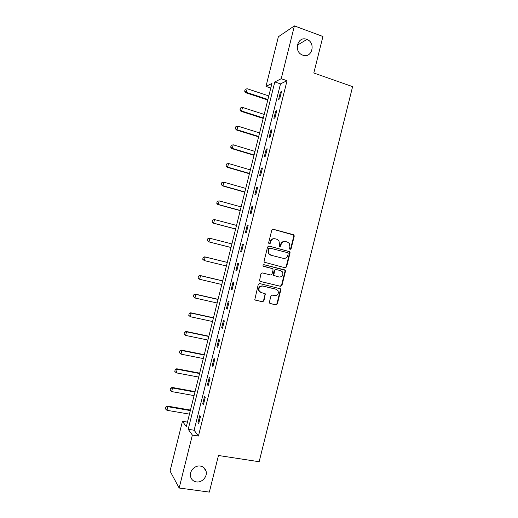 <?xml version="1.0" encoding="UTF-8"?>
<svg xmlns="http://www.w3.org/2000/svg" width="518" height="518" viewBox="0 0 518 518"><rect width="100%" height="100%" fill="white"/><g stroke="black" fill="none" stroke-linecap="round" stroke-linejoin="round"><path stroke-width="0.78" d="M290.086 249.456L291.077 248.821L294.23 236.156L294.004 235.055L293.421 234.667L273.226 229.254L271.788 230.154L268.596 242.961L269.185 244.017L270.189 243.376L270.603 241.725C271.406 239.445 272.934 238.474 275.181 238.824L276.877 239.271L278.891 240.663L279.519 244.056L279.247 246.439L279.688 246.749L280.685 246.115L281.093 244.47C281.896 242.197 283.404 241.239 285.638 241.576L287.309 242.016L289.258 243.343L289.925 246.775L289.517 248.42L290.086 249.456M289.938 249.398L290.63 248.75L293.784 236.104L293.557 235.01L272.831 229.221M269.056 243.972L269.774 243.318L270.189 241.66L270.603 241.725M279.552 246.697L280.257 246.05L280.665 244.405L281.093 244.47M200.343 466.07C194.846 465.034 189.064 471.283 190.585 476.664C191.427 479.61 193.363 481.364 196.393 481.908C202.001 482.912 207.731 476.463 206.041 471.102C205.16 468.291 203.263 466.621 200.343 466.07M306.734 39.374C297.85 35.664 293.233 51.152 302.111 54.889L302.79 55.167C311.946 58.864 316.194 42.741 306.934 39.452L306.734 39.374M269.412 302.111L269.535 303.036L270.247 303.567L275.919 304.882L277.337 303.949L280.84 289.873L280.698 288.902L259.693 283.54L258.249 284.466L254.811 299.598L255.549 300.168L262.496 301.78L263.927 300.841L265.32 293.842L261.169 292.502L259.246 291.032C258.411 287.846 259.589 286.189 262.775 286.059L276.159 289.264L277.985 290.592C278.924 293.79 277.784 295.48 274.566 295.655L272.345 295.13L270.92 296.063L269.412 302.111M294.399 25.9L322.921 36.493L313.817 72.999L352.603 86.636L259.149 461.726L218.466 455.497L209.343 492.1L179.157 488.021L170.04 471.043L182.453 421.289L186.318 426.67L271.937 83.398L265.987 86.396L278.367 36.759L294.399 25.9L281.229 78.71L274.818 81.941L188.196 429.273L192.359 435.068L179.157 488.021M287.037 80.704L280.497 83.877L194.12 430.244L198.426 436.046L287.037 80.704L281.229 78.71M198.426 436.046L192.359 435.068M285.165 267.774L286.577 266.861L290.086 252.79L289.886 251.729L269.036 246.063L267.599 246.969L264.05 261.195L264.206 262.186L285.165 267.774M285.463 271.328L281.96 285.405L280.542 286.325L260.217 281.429L259.505 280.892L260.897 273.86L262.335 272.934L270.623 274.967L272.047 274.041L273.051 270.02L272.895 269.03L272.222 268.544L263.118 266.045C262.866 265.19 263.17 264.75 264.025 264.711L285.295 270.318L285.463 271.328L285.029 271.218L281.527 285.269L281.96 285.405M280.439 92.049L278.613 99.359L279.681 98.906L281.514 91.563L280.439 92.049L281.319 92.346M275.699 111.066L273.873 118.376L274.922 118L276.754 110.658L275.699 111.066L276.58 111.351M270.953 130.083L269.133 137.393L270.156 137.102L271.989 129.753L270.953 130.083L271.84 130.361M266.213 149.1L264.387 156.417L265.397 156.203L267.23 148.854L266.213 149.1L267.1 149.372M261.467 168.123L259.641 175.44L260.632 175.311L262.464 167.961L261.467 168.123L262.354 168.389M256.721 187.147L254.901 194.464L255.866 194.418L257.699 187.069L256.721 187.147L257.614 187.406M251.981 206.177L250.155 213.494L251.1 213.526L252.933 206.177L251.981 206.177L252.875 206.423M247.235 225.207L245.409 232.524L246.335 232.634L248.167 225.285L247.235 225.207L248.128 225.447M242.489 244.237L240.663 251.56L241.569 251.748L243.402 244.399L242.489 244.237L243.382 244.47M237.743 263.274L235.917 270.59L236.804 270.869L238.636 263.513L237.743 263.274M232.99 282.31L231.164 289.627L232.032 289.983L233.864 282.634L232.99 282.31M228.244 301.346L226.418 308.67L227.266 309.104L229.098 301.748L228.244 301.346M223.498 320.389L221.672 327.713L222.494 328.231L224.333 320.875L223.498 320.389M218.745 339.432L216.919 346.756L217.728 347.351L219.561 339.996L218.745 339.432M213.999 358.475L212.173 365.805L212.956 366.485L214.789 359.123L213.999 358.475M209.246 377.525L207.42 384.855L208.184 385.612L210.023 378.257L209.246 377.525M204.493 396.574L202.667 403.904L203.412 404.746L205.251 397.384L204.493 396.574M199.747 415.63L197.915 422.953L198.64 423.879L200.479 416.517L199.747 415.63M187.458 422.125L182.453 421.289M270.784 88.015L265.987 86.396M280.497 83.877L274.818 81.941M194.12 430.244L188.196 429.273M235.917 270.59L236.817 270.81M231.164 289.627L232.07 289.84M226.418 308.67L227.324 308.87M221.672 327.713L222.578 327.907M216.919 346.756L217.832 346.943M212.173 365.805L213.079 365.98M207.42 384.855L208.333 385.023M202.667 403.904L203.587 404.066M197.915 422.953L198.834 423.109M285.004 241.472C282.854 241.252 281.41 242.23 280.665 244.405M274.534 238.714C272.377 238.507 270.927 239.491 270.189 241.66M284.835 267.689L286.143 266.757L289.646 252.713L289.445 251.651L268.751 246.024M288.202 253.697L287.626 252.661L269.865 248.07L268.861 248.711L268.421 250.453L268.959 253.703L271.089 255.238L283.242 258.333C285.47 258.657 286.978 257.686 287.768 255.426L288.202 253.697M269.736 248.051L268.861 248.711M283.145 258.314L270.674 255.154L268.551 253.619L268.013 250.382L268.447 248.634M259.971 281.339L280.115 286.189L281.527 285.269M272.222 268.544L263.545 266.381M263.986 264.704L284.647 269.859M279.144 277.059C282.42 276.871 283.534 275.155 282.491 271.911L280.737 270.661L276.049 269.496L274.631 270.415L273.776 275.414L279.144 277.059M274.385 275.887L273.362 275.298L273.213 274.313L274.21 270.305L275.634 269.392L280.737 270.661M285.029 271.218L284.861 270.208L284.214 269.755M260.632 292.314L258.851 290.889C258.016 287.704 259.194 286.053 262.373 285.923L275.744 289.122M255.186 300.019L262.095 301.612L263.526 300.68L265.035 294.625L264.517 293.285M269.891 303.418L275.498 304.714L276.916 303.781L280.419 289.737L279.856 288.377M268.81 95.934L247.183 88.74L246.29 92.333L267.923 99.488M244.755 91.09L245.202 89.29L244.645 91.142L246.29 92.333L245.636 92.677L267.8 100M247.183 88.74L245.202 89.29M244.645 91.142L245.636 92.677M264.199 114.426L242.521 107.427L241.628 111.02L263.312 117.981M240.099 109.764L240.546 107.971L239.989 109.81L241.628 111.02L240.987 111.305L263.202 118.428M242.521 107.427L240.546 107.971M239.989 109.81L240.987 111.305M259.589 132.919L237.859 126.114L236.966 129.707L258.702 136.474M235.437 128.445L235.884 126.645L235.334 128.483L236.966 129.707L236.337 129.94L258.605 136.862M237.859 126.114L235.884 126.645M235.334 128.483L236.337 129.94M254.973 151.411L233.197 144.8L232.304 148.401L254.085 154.966M230.775 147.125L231.222 145.325L230.672 147.151L232.304 148.401L231.688 148.569L254.008 155.296M233.197 144.8L231.222 145.325M230.672 147.151L231.688 148.569M226.463 164.031L226.113 165.805L226.463 164.031L228.535 163.494L227.635 167.087L249.475 173.465M226.113 165.805L227.635 167.087L227.039 167.21L249.404 173.737M250.362 169.91L228.535 163.494L226.56 164.005M226.016 165.825L227.039 167.21M221.801 182.705L221.451 184.492L221.801 182.705L223.873 182.187L222.973 185.787L244.859 191.964M221.451 184.492L222.973 185.787L222.39 185.845L244.807 192.178M245.746 188.41L223.873 182.187L221.898 182.692M221.354 184.499L222.39 185.845M217.146 201.379L216.789 203.179L217.146 201.379L219.205 200.887L218.311 204.481L240.242 210.47M216.789 203.179L218.311 204.481L217.741 204.487L240.21 210.619M241.129 206.909L219.205 200.887L217.236 201.379M216.699 203.179L217.741 204.487M212.484 220.059L212.127 221.866L212.484 220.059L214.543 219.587L213.643 223.18L235.632 228.969M212.127 221.866L213.643 223.18L213.086 223.129L235.606 229.06M236.519 225.414L214.543 219.587L212.574 220.066M212.037 221.859L213.086 223.129M207.822 238.746L207.465 240.559L207.822 238.746L209.874 238.286L208.981 241.887L231.015 247.481M207.465 240.559L208.981 241.887L208.437 241.776L231.009 247.507M231.902 243.92L209.874 238.286L207.912 238.759M207.375 240.54L208.437 241.776M227.292 262.406L204.675 256.837L205.206 256.993L204.312 260.586L226.398 265.987M202.803 259.253L204.312 260.586L202.713 259.227L203.16 257.427L202.713 259.227M227.285 262.425L205.206 256.993L203.25 257.452M203.16 257.427L204.675 256.837M222.688 280.86L200.026 275.485L200.544 275.699L199.644 279.293L221.782 284.499M198.135 277.946L199.644 279.293L198.051 277.913L198.582 276.146L198.051 277.913M222.669 280.937L200.544 275.699L198.582 276.146M198.498 276.113L200.026 275.485M218.084 299.313L195.37 294.14L195.875 294.405L194.975 297.999L217.165 303.011M193.473 296.646L194.975 297.999L193.389 296.6L193.836 294.8L193.389 296.6M218.052 299.449L195.875 294.405L193.92 294.846M193.836 294.8L195.37 294.14M213.481 317.767L190.715 312.794L191.207 313.112L190.307 316.712L212.548 321.529M188.805 315.345L190.307 316.712L188.727 315.294L189.251 313.545L188.727 315.294M213.435 317.968L191.207 313.112L189.251 313.545M189.174 313.494L190.715 312.794M208.877 336.221L186.066 331.449L186.538 331.824L185.638 335.424L207.925 340.041M184.136 334.045L185.638 335.424L184.058 333.987L184.512 332.187L184.058 333.987M208.812 336.48L186.538 331.824L184.589 332.252M184.512 332.187L186.066 331.449M204.273 354.681L181.41 350.11L181.87 350.544L180.97 354.144L203.309 358.566M179.843 350.88L179.474 352.752L179.843 350.88L181.41 350.11M204.196 354.998L181.87 350.544L179.921 350.951M180.97 354.144L179.474 352.752M199.67 373.141L176.755 368.771L177.201 369.256L176.301 372.856L198.685 377.085M175.181 369.58L174.806 371.458L175.181 369.58L176.755 368.771M199.579 373.523L177.201 369.256L175.252 369.664M176.301 372.856L174.806 371.458M195.066 391.608L172.099 387.432L172.526 387.976L171.633 391.576L194.069 395.61M170.513 388.28L170.137 390.171L170.513 388.28L172.099 387.432M194.956 392.048L172.526 387.976L170.584 388.37M171.633 391.576L170.137 390.171M190.462 410.068L167.437 406.099L167.858 406.701L166.958 410.301L189.446 414.135M165.851 406.98L165.469 408.883L165.851 406.98L167.437 406.099M190.339 410.573L167.858 406.701L165.915 407.083M166.958 410.301L165.469 408.883M290.63 248.75L291.077 248.821M269.774 243.318L270.189 243.376M280.257 246.05L280.685 246.115M272.856 229.221L273.226 229.254M292.968 234.622L293.421 234.667M293.784 236.104L294.23 236.156M288.83 251.23L289.271 251.308M289.646 252.713L290.086 252.79M286.143 266.757L286.577 266.861M268.013 250.382L268.421 250.453M270.674 255.154L271.089 255.238M282.815 258.249L283.242 258.333M280.115 286.189L280.542 286.325M275.634 269.392L276.049 269.496M274.21 270.305L274.631 270.415M273.213 274.313L273.627 274.43M262.373 285.923L262.775 286.059M265.035 294.625L265.443 294.774M263.526 300.68L263.927 300.841M262.095 301.612L262.496 301.78M255.212 300.032L255.549 300.168M280.419 289.737L280.84 289.873M276.916 303.781L277.337 303.949M275.498 304.714L275.919 304.882M297.293 45.221L306.934 39.452M203.542 467.391L206.041 471.102M293.557 235.01L294.004 235.055M289.445 251.651L289.886 251.729M268.551 253.619L268.959 253.703M273.362 275.298L273.776 275.414M284.861 270.208L285.295 270.318M258.851 290.889L259.246 291.032M264.912 293.693L265.32 293.842M280.27 288.766L280.698 288.902"/></g></svg>
